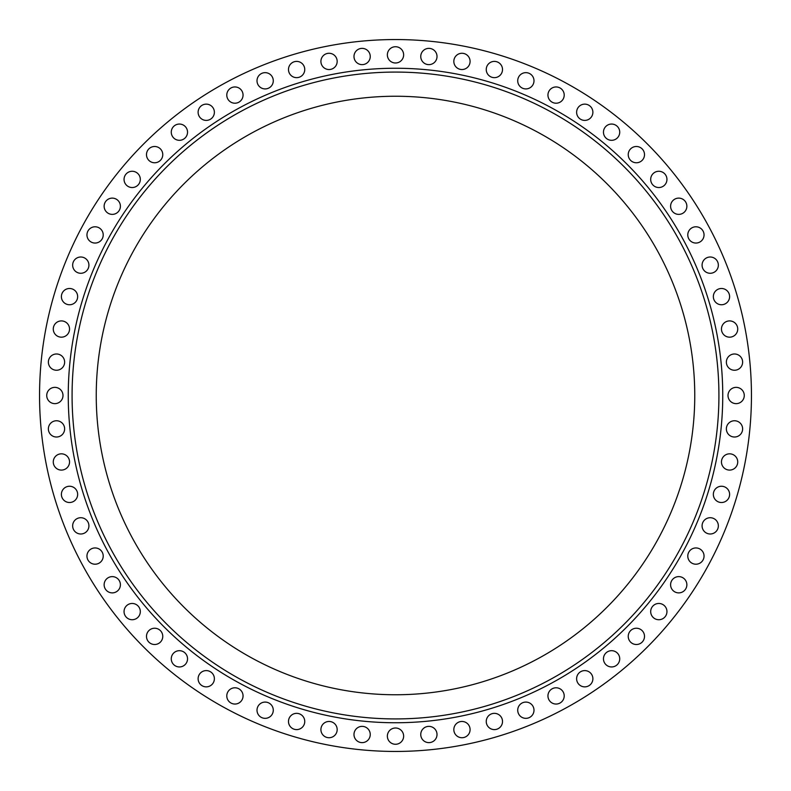 <?xml version="1.0" encoding="UTF-8"?>
<svg xmlns="http://www.w3.org/2000/svg" width="791" height="791" viewBox="0 0 791 791"><rect width="100%" height="100%" fill="white"/><g stroke="black" fill="none" stroke-linecap="round" stroke-linejoin="round"><path stroke-width="0.59" stroke-dasharray="3.96 2.97" d="M453.826 729.599A8.137 8.137 0 0 1 461.954 721.461A8.137 8.137 0 0 1 470.091 729.599A8.137 8.137 0 0 1 461.954 737.726A8.137 8.137 0 0 1 453.826 729.599M486.247 721.471A8.137 8.137 0 0 1 494.385 713.344A8.137 8.137 0 0 1 502.512 721.471A8.137 8.137 0 0 1 494.385 729.609A8.137 8.137 0 0 1 486.247 721.471M517.719 710.209A8.137 8.137 0 0 1 525.857 702.082A8.137 8.137 0 0 1 533.994 710.209A8.137 8.137 0 0 1 525.857 718.347A8.137 8.137 0 0 1 517.719 710.209M547.945 695.922A8.137 8.137 0 0 1 556.073 687.784A8.137 8.137 0 0 1 564.21 695.922A8.137 8.137 0 0 1 556.073 704.049A8.137 8.137 0 0 1 547.945 695.922M576.619 678.727A8.137 8.137 0 0 1 584.747 670.6A8.137 8.137 0 0 1 592.884 678.727A8.137 8.137 0 0 1 584.747 686.865A8.137 8.137 0 0 1 576.619 678.727M603.464 658.814A8.137 8.137 0 0 1 611.601 650.686A8.137 8.137 0 0 1 619.729 658.814A8.137 8.137 0 0 1 611.601 666.951A8.137 8.137 0 0 1 603.464 658.814M628.232 636.369A8.137 8.137 0 0 1 636.369 628.232A8.137 8.137 0 0 1 644.507 636.369A8.137 8.137 0 0 1 636.369 644.507A8.137 8.137 0 0 1 628.232 636.369M650.686 611.601A8.137 8.137 0 0 1 658.814 603.464A8.137 8.137 0 0 1 666.951 611.601A8.137 8.137 0 0 1 658.814 619.729A8.137 8.137 0 0 1 650.686 611.601M670.6 584.747A8.137 8.137 0 0 1 678.727 576.619A8.137 8.137 0 0 1 686.865 584.747A8.137 8.137 0 0 1 678.727 592.884A8.137 8.137 0 0 1 670.6 584.747M687.784 556.073A8.137 8.137 0 0 1 695.922 547.945A8.137 8.137 0 0 1 704.049 556.073A8.137 8.137 0 0 1 695.922 564.21A8.137 8.137 0 0 1 687.784 556.073M702.082 525.857A8.137 8.137 0 0 1 710.209 517.719A8.137 8.137 0 0 1 718.347 525.857A8.137 8.137 0 0 1 710.209 533.994A8.137 8.137 0 0 1 702.082 525.857M713.344 494.385A8.137 8.137 0 0 1 721.471 486.247A8.137 8.137 0 0 1 729.609 494.385A8.137 8.137 0 0 1 721.471 502.512A8.137 8.137 0 0 1 713.344 494.385M721.461 461.954A8.137 8.137 0 0 1 729.599 453.826A8.137 8.137 0 0 1 737.726 461.954A8.137 8.137 0 0 1 729.599 470.091A8.137 8.137 0 0 1 721.461 461.954M726.365 428.89A8.137 8.137 0 0 1 734.503 420.753A8.137 8.137 0 0 1 742.63 428.89A8.137 8.137 0 0 1 734.503 437.018A8.137 8.137 0 0 1 726.365 428.89M728.007 395.5A8.137 8.137 0 0 1 736.144 387.363A8.137 8.137 0 0 1 744.272 395.5A8.137 8.137 0 0 1 736.144 403.637A8.137 8.137 0 0 1 728.007 395.5M726.365 362.11A8.137 8.137 0 0 1 734.503 353.982A8.137 8.137 0 0 1 742.63 362.11A8.137 8.137 0 0 1 734.503 370.247A8.137 8.137 0 0 1 726.365 362.11M721.461 329.046A8.137 8.137 0 0 1 729.599 320.909A8.137 8.137 0 0 1 737.726 329.046A8.137 8.137 0 0 1 729.599 337.174A8.137 8.137 0 0 1 721.461 329.046M713.344 296.615A8.137 8.137 0 0 1 721.471 288.488A8.137 8.137 0 0 1 729.609 296.615A8.137 8.137 0 0 1 721.471 304.753A8.137 8.137 0 0 1 713.344 296.615M702.082 265.143A8.137 8.137 0 0 1 710.209 257.006A8.137 8.137 0 0 1 718.347 265.143A8.137 8.137 0 0 1 710.209 273.281A8.137 8.137 0 0 1 702.082 265.143M687.784 234.927A8.137 8.137 0 0 1 695.922 226.79A8.137 8.137 0 0 1 704.049 234.927A8.137 8.137 0 0 1 695.922 243.055A8.137 8.137 0 0 1 687.784 234.927M670.6 206.253A8.137 8.137 0 0 1 678.727 198.116A8.137 8.137 0 0 1 686.865 206.253A8.137 8.137 0 0 1 678.727 214.381A8.137 8.137 0 0 1 670.6 206.253M650.686 179.399A8.137 8.137 0 0 1 658.814 171.271A8.137 8.137 0 0 1 666.951 179.399A8.137 8.137 0 0 1 658.814 187.536A8.137 8.137 0 0 1 650.686 179.399M628.232 154.631A8.137 8.137 0 0 1 636.369 146.493A8.137 8.137 0 0 1 644.507 154.631A8.137 8.137 0 0 1 636.369 162.768A8.137 8.137 0 0 1 628.232 154.631M603.464 132.186A8.137 8.137 0 0 1 611.601 124.049A8.137 8.137 0 0 1 619.729 132.186A8.137 8.137 0 0 1 611.601 140.314A8.137 8.137 0 0 1 603.464 132.186M576.619 112.273A8.137 8.137 0 0 1 584.747 104.135A8.137 8.137 0 0 1 592.884 112.273A8.137 8.137 0 0 1 584.747 120.4A8.137 8.137 0 0 1 576.619 112.273M547.945 95.078A8.137 8.137 0 0 1 556.073 86.951A8.137 8.137 0 0 1 564.21 95.078A8.137 8.137 0 0 1 556.073 103.216A8.137 8.137 0 0 1 547.945 95.078M517.719 80.791A8.137 8.137 0 0 1 525.857 72.653A8.137 8.137 0 0 1 533.994 80.791A8.137 8.137 0 0 1 525.857 88.918A8.137 8.137 0 0 1 517.719 80.791M486.247 69.529A8.137 8.137 0 0 1 494.385 61.391A8.137 8.137 0 0 1 502.512 69.529A8.137 8.137 0 0 1 494.385 77.656A8.137 8.137 0 0 1 486.247 69.529M453.826 61.401A8.137 8.137 0 0 1 461.954 53.274A8.137 8.137 0 0 1 470.091 61.401A8.137 8.137 0 0 1 461.954 69.539A8.137 8.137 0 0 1 453.826 61.401M420.753 56.497A8.137 8.137 0 0 1 428.89 48.37A8.137 8.137 0 0 1 437.018 56.497A8.137 8.137 0 0 1 428.89 64.635A8.137 8.137 0 0 1 420.753 56.497M387.363 54.856A8.137 8.137 0 0 1 395.5 46.728A8.137 8.137 0 0 1 403.637 54.856A8.137 8.137 0 0 1 395.5 62.993A8.137 8.137 0 0 1 387.363 54.856M353.982 56.497A8.137 8.137 0 0 1 362.11 48.37A8.137 8.137 0 0 1 370.247 56.497A8.137 8.137 0 0 1 362.11 64.635A8.137 8.137 0 0 1 353.982 56.497M320.909 61.401A8.137 8.137 0 0 1 329.046 53.274A8.137 8.137 0 0 1 337.174 61.401A8.137 8.137 0 0 1 329.046 69.539A8.137 8.137 0 0 1 320.909 61.401M288.488 69.529A8.137 8.137 0 0 1 296.615 61.391A8.137 8.137 0 0 1 304.753 69.529A8.137 8.137 0 0 1 296.615 77.656A8.137 8.137 0 0 1 288.488 69.529M257.006 80.791A8.137 8.137 0 0 1 265.143 72.653A8.137 8.137 0 0 1 273.281 80.791A8.137 8.137 0 0 1 265.143 88.918A8.137 8.137 0 0 1 257.006 80.791M226.79 95.078A8.137 8.137 0 0 1 234.927 86.951A8.137 8.137 0 0 1 243.055 95.078A8.137 8.137 0 0 1 234.927 103.216A8.137 8.137 0 0 1 226.79 95.078M198.116 112.273A8.137 8.137 0 0 1 206.253 104.135A8.137 8.137 0 0 1 214.381 112.273A8.137 8.137 0 0 1 206.253 120.4A8.137 8.137 0 0 1 198.116 112.273M171.271 132.186A8.137 8.137 0 0 1 179.399 124.049A8.137 8.137 0 0 1 187.536 132.186A8.137 8.137 0 0 1 179.399 140.314A8.137 8.137 0 0 1 171.271 132.186M146.493 154.631A8.137 8.137 0 0 1 154.631 146.493A8.137 8.137 0 0 1 162.768 154.631A8.137 8.137 0 0 1 154.631 162.768A8.137 8.137 0 0 1 146.493 154.631M124.049 179.399A8.137 8.137 0 0 1 132.186 171.271A8.137 8.137 0 0 1 140.314 179.399A8.137 8.137 0 0 1 132.186 187.536A8.137 8.137 0 0 1 124.049 179.399M104.135 206.253A8.137 8.137 0 0 1 112.273 198.116A8.137 8.137 0 0 1 120.4 206.253A8.137 8.137 0 0 1 112.273 214.381A8.137 8.137 0 0 1 104.135 206.253M86.951 234.927A8.137 8.137 0 0 1 95.078 226.79A8.137 8.137 0 0 1 103.216 234.927A8.137 8.137 0 0 1 95.078 243.055A8.137 8.137 0 0 1 86.951 234.927M72.653 265.143A8.137 8.137 0 0 1 80.791 257.006A8.137 8.137 0 0 1 88.918 265.143A8.137 8.137 0 0 1 80.791 273.281A8.137 8.137 0 0 1 72.653 265.143M61.391 296.615A8.137 8.137 0 0 1 69.529 288.488A8.137 8.137 0 0 1 77.656 296.615A8.137 8.137 0 0 1 69.529 304.753A8.137 8.137 0 0 1 61.391 296.615M53.274 329.046A8.137 8.137 0 0 1 61.401 320.909A8.137 8.137 0 0 1 69.539 329.046A8.137 8.137 0 0 1 61.401 337.174A8.137 8.137 0 0 1 53.274 329.046M48.37 362.11A8.137 8.137 0 0 1 56.497 353.982A8.137 8.137 0 0 1 64.635 362.11A8.137 8.137 0 0 1 56.497 370.247A8.137 8.137 0 0 1 48.37 362.11M46.728 395.5A8.137 8.137 0 0 1 54.856 387.363A8.137 8.137 0 0 1 62.993 395.5A8.137 8.137 0 0 1 54.856 403.637A8.137 8.137 0 0 1 46.728 395.5M48.37 428.89A8.137 8.137 0 0 1 56.497 420.753A8.137 8.137 0 0 1 64.635 428.89A8.137 8.137 0 0 1 56.497 437.018A8.137 8.137 0 0 1 48.37 428.89M53.274 461.954A8.137 8.137 0 0 1 61.401 453.826A8.137 8.137 0 0 1 69.539 461.954A8.137 8.137 0 0 1 61.401 470.091A8.137 8.137 0 0 1 53.274 461.954M61.391 494.385A8.137 8.137 0 0 1 69.529 486.247A8.137 8.137 0 0 1 77.656 494.385A8.137 8.137 0 0 1 69.529 502.512A8.137 8.137 0 0 1 61.391 494.385M72.653 525.857A8.137 8.137 0 0 1 80.791 517.719A8.137 8.137 0 0 1 88.918 525.857A8.137 8.137 0 0 1 80.791 533.994A8.137 8.137 0 0 1 72.653 525.857M86.951 556.073A8.137 8.137 0 0 1 95.078 547.945A8.137 8.137 0 0 1 103.216 556.073A8.137 8.137 0 0 1 95.078 564.21A8.137 8.137 0 0 1 86.951 556.073M104.135 584.747A8.137 8.137 0 0 1 112.273 576.619A8.137 8.137 0 0 1 120.4 584.747A8.137 8.137 0 0 1 112.273 592.884A8.137 8.137 0 0 1 104.135 584.747M124.049 611.601A8.137 8.137 0 0 1 132.186 603.464A8.137 8.137 0 0 1 140.314 611.601A8.137 8.137 0 0 1 132.186 619.729A8.137 8.137 0 0 1 124.049 611.601M146.493 636.369A8.137 8.137 0 0 1 154.631 628.232A8.137 8.137 0 0 1 162.768 636.369A8.137 8.137 0 0 1 154.631 644.507A8.137 8.137 0 0 1 146.493 636.369M171.271 658.814A8.137 8.137 0 0 1 179.399 650.686A8.137 8.137 0 0 1 187.536 658.814A8.137 8.137 0 0 1 179.399 666.951A8.137 8.137 0 0 1 171.271 658.814M198.116 678.727A8.137 8.137 0 0 1 206.253 670.6A8.137 8.137 0 0 1 214.381 678.727A8.137 8.137 0 0 1 206.253 686.865A8.137 8.137 0 0 1 198.116 678.727M226.79 695.922A8.137 8.137 0 0 1 234.927 687.784A8.137 8.137 0 0 1 243.055 695.922A8.137 8.137 0 0 1 234.927 704.049A8.137 8.137 0 0 1 226.79 695.922M257.006 710.209A8.137 8.137 0 0 1 265.143 702.082A8.137 8.137 0 0 1 273.281 710.209A8.137 8.137 0 0 1 265.143 718.347A8.137 8.137 0 0 1 257.006 710.209M288.488 721.471A8.137 8.137 0 0 1 296.615 713.344A8.137 8.137 0 0 1 304.753 721.471A8.137 8.137 0 0 1 296.615 729.609A8.137 8.137 0 0 1 288.488 721.471M320.909 729.599A8.137 8.137 0 0 1 329.046 721.461A8.137 8.137 0 0 1 337.174 729.599A8.137 8.137 0 0 1 329.046 737.726A8.137 8.137 0 0 1 320.909 729.599M353.982 734.503A8.137 8.137 0 0 1 362.11 726.365A8.137 8.137 0 0 1 370.247 734.503A8.137 8.137 0 0 1 362.11 742.63A8.137 8.137 0 0 1 353.982 734.503M420.753 734.503A8.137 8.137 0 0 1 428.89 726.365A8.137 8.137 0 0 1 437.018 734.503A8.137 8.137 0 0 1 428.89 742.63A8.137 8.137 0 0 1 420.753 734.503M387.363 736.144A8.137 8.137 0 0 1 395.5 728.007A8.137 8.137 0 0 1 403.637 736.144A8.137 8.137 0 0 1 395.5 744.272A8.137 8.137 0 0 1 387.363 736.144M718.92 395.5A323.42 323.42 0 0 0 395.5 72.08A323.42 323.42 0 0 0 72.08 395.5A323.42 323.42 0 0 0 395.5 718.92A323.42 323.42 0 0 0 718.92 395.5A323.42 323.42 0 0 1 395.5 718.92A323.42 323.42 0 0 1 72.08 395.5M96.245 395.5A299.255 299.255 0 0 1 395.5 96.245A299.255 299.255 0 0 1 694.755 395.5A299.255 299.255 0 0 1 395.5 694.755A299.255 299.255 0 0 1 96.245 395.5M751.45 395.5A355.95 355.95 0 0 1 395.5 751.45A355.95 355.95 0 0 1 39.55 395.5A355.95 355.95 0 0 1 395.5 39.55A355.95 355.95 0 0 1 751.45 395.5"/><path stroke-width="1.19" d="M453.826 729.599A8.137 8.137 0 0 1 461.954 721.461A8.137 8.137 0 0 1 470.091 729.599A8.137 8.137 0 0 1 461.954 737.726A8.137 8.137 0 0 1 453.826 729.599M486.247 721.471A8.137 8.137 0 0 1 494.385 713.344A8.137 8.137 0 0 1 502.512 721.471A8.137 8.137 0 0 1 494.385 729.609A8.137 8.137 0 0 1 486.247 721.471M517.719 710.209A8.137 8.137 0 0 1 525.857 702.082A8.137 8.137 0 0 1 533.994 710.209A8.137 8.137 0 0 1 525.857 718.347A8.137 8.137 0 0 1 517.719 710.209M547.945 695.922A8.137 8.137 0 0 1 556.073 687.784A8.137 8.137 0 0 1 564.21 695.922A8.137 8.137 0 0 1 556.073 704.049A8.137 8.137 0 0 1 547.945 695.922M576.619 678.727A8.137 8.137 0 0 1 584.747 670.6A8.137 8.137 0 0 1 592.884 678.727A8.137 8.137 0 0 1 584.747 686.865A8.137 8.137 0 0 1 576.619 678.727M603.464 658.814A8.137 8.137 0 0 1 611.601 650.686A8.137 8.137 0 0 1 619.729 658.814A8.137 8.137 0 0 1 611.601 666.951A8.137 8.137 0 0 1 603.464 658.814M628.232 636.369A8.137 8.137 0 0 1 636.369 628.232A8.137 8.137 0 0 1 644.507 636.369A8.137 8.137 0 0 1 636.369 644.507A8.137 8.137 0 0 1 628.232 636.369M650.686 611.601A8.137 8.137 0 0 1 658.814 603.464A8.137 8.137 0 0 1 666.951 611.601A8.137 8.137 0 0 1 658.814 619.729A8.137 8.137 0 0 1 650.686 611.601M670.6 584.747A8.137 8.137 0 0 1 678.727 576.619A8.137 8.137 0 0 1 686.865 584.747A8.137 8.137 0 0 1 678.727 592.884A8.137 8.137 0 0 1 670.6 584.747M687.784 556.073A8.137 8.137 0 0 1 695.922 547.945A8.137 8.137 0 0 1 704.049 556.073A8.137 8.137 0 0 1 695.922 564.21A8.137 8.137 0 0 1 687.784 556.073M702.082 525.857A8.137 8.137 0 0 1 710.209 517.719A8.137 8.137 0 0 1 718.347 525.857A8.137 8.137 0 0 1 710.209 533.994A8.137 8.137 0 0 1 702.082 525.857M713.344 494.385A8.137 8.137 0 0 1 721.471 486.247A8.137 8.137 0 0 1 729.609 494.385A8.137 8.137 0 0 1 721.471 502.512A8.137 8.137 0 0 1 713.344 494.385M721.461 461.954A8.137 8.137 0 0 1 729.599 453.826A8.137 8.137 0 0 1 737.726 461.954A8.137 8.137 0 0 1 729.599 470.091A8.137 8.137 0 0 1 721.461 461.954M726.365 428.89A8.137 8.137 0 0 1 734.503 420.753A8.137 8.137 0 0 1 742.63 428.89A8.137 8.137 0 0 1 734.503 437.018A8.137 8.137 0 0 1 726.365 428.89M728.007 395.5A8.137 8.137 0 0 1 736.144 387.363A8.137 8.137 0 0 1 744.272 395.5A8.137 8.137 0 0 1 736.144 403.637A8.137 8.137 0 0 1 728.007 395.5M726.365 362.11A8.137 8.137 0 0 1 734.503 353.982A8.137 8.137 0 0 1 742.63 362.11A8.137 8.137 0 0 1 734.503 370.247A8.137 8.137 0 0 1 726.365 362.11M721.461 329.046A8.137 8.137 0 0 1 729.599 320.909A8.137 8.137 0 0 1 737.726 329.046A8.137 8.137 0 0 1 729.599 337.174A8.137 8.137 0 0 1 721.461 329.046M713.344 296.615A8.137 8.137 0 0 1 721.471 288.488A8.137 8.137 0 0 1 729.609 296.615A8.137 8.137 0 0 1 721.471 304.753A8.137 8.137 0 0 1 713.344 296.615M702.082 265.143A8.137 8.137 0 0 1 710.209 257.006A8.137 8.137 0 0 1 718.347 265.143A8.137 8.137 0 0 1 710.209 273.281A8.137 8.137 0 0 1 702.082 265.143M687.784 234.927A8.137 8.137 0 0 1 695.922 226.79A8.137 8.137 0 0 1 704.049 234.927A8.137 8.137 0 0 1 695.922 243.055A8.137 8.137 0 0 1 687.784 234.927M670.6 206.253A8.137 8.137 0 0 1 678.727 198.116A8.137 8.137 0 0 1 686.865 206.253A8.137 8.137 0 0 1 678.727 214.381A8.137 8.137 0 0 1 670.6 206.253M650.686 179.399A8.137 8.137 0 0 1 658.814 171.271A8.137 8.137 0 0 1 666.951 179.399A8.137 8.137 0 0 1 658.814 187.536A8.137 8.137 0 0 1 650.686 179.399M628.232 154.631A8.137 8.137 0 0 1 636.369 146.493A8.137 8.137 0 0 1 644.507 154.631A8.137 8.137 0 0 1 636.369 162.768A8.137 8.137 0 0 1 628.232 154.631M603.464 132.186A8.137 8.137 0 0 1 611.601 124.049A8.137 8.137 0 0 1 619.729 132.186A8.137 8.137 0 0 1 611.601 140.314A8.137 8.137 0 0 1 603.464 132.186M576.619 112.273A8.137 8.137 0 0 1 584.747 104.135A8.137 8.137 0 0 1 592.884 112.273A8.137 8.137 0 0 1 584.747 120.4A8.137 8.137 0 0 1 576.619 112.273M547.945 95.078A8.137 8.137 0 0 1 556.073 86.951A8.137 8.137 0 0 1 564.21 95.078A8.137 8.137 0 0 1 556.073 103.216A8.137 8.137 0 0 1 547.945 95.078M517.719 80.791A8.137 8.137 0 0 1 525.857 72.653A8.137 8.137 0 0 1 533.994 80.791A8.137 8.137 0 0 1 525.857 88.918A8.137 8.137 0 0 1 517.719 80.791M486.247 69.529A8.137 8.137 0 0 1 494.385 61.391A8.137 8.137 0 0 1 502.512 69.529A8.137 8.137 0 0 1 494.385 77.656A8.137 8.137 0 0 1 486.247 69.529M453.826 61.401A8.137 8.137 0 0 1 461.954 53.274A8.137 8.137 0 0 1 470.091 61.401A8.137 8.137 0 0 1 461.954 69.539A8.137 8.137 0 0 1 453.826 61.401M420.753 56.497A8.137 8.137 0 0 1 428.89 48.37A8.137 8.137 0 0 1 437.018 56.497A8.137 8.137 0 0 1 428.89 64.635A8.137 8.137 0 0 1 420.753 56.497M387.363 54.856A8.137 8.137 0 0 1 395.5 46.728A8.137 8.137 0 0 1 403.637 54.856A8.137 8.137 0 0 1 395.5 62.993A8.137 8.137 0 0 1 387.363 54.856M353.982 56.497A8.137 8.137 0 0 1 362.11 48.37A8.137 8.137 0 0 1 370.247 56.497A8.137 8.137 0 0 1 362.11 64.635A8.137 8.137 0 0 1 353.982 56.497M320.909 61.401A8.137 8.137 0 0 1 329.046 53.274A8.137 8.137 0 0 1 337.174 61.401A8.137 8.137 0 0 1 329.046 69.539A8.137 8.137 0 0 1 320.909 61.401M288.488 69.529A8.137 8.137 0 0 1 296.615 61.391A8.137 8.137 0 0 1 304.753 69.529A8.137 8.137 0 0 1 296.615 77.656A8.137 8.137 0 0 1 288.488 69.529M257.006 80.791A8.137 8.137 0 0 1 265.143 72.653A8.137 8.137 0 0 1 273.281 80.791A8.137 8.137 0 0 1 265.143 88.918A8.137 8.137 0 0 1 257.006 80.791M226.79 95.078A8.137 8.137 0 0 1 234.927 86.951A8.137 8.137 0 0 1 243.055 95.078A8.137 8.137 0 0 1 234.927 103.216A8.137 8.137 0 0 1 226.79 95.078M198.116 112.273A8.137 8.137 0 0 1 206.253 104.135A8.137 8.137 0 0 1 214.381 112.273A8.137 8.137 0 0 1 206.253 120.4A8.137 8.137 0 0 1 198.116 112.273M171.271 132.186A8.137 8.137 0 0 1 179.399 124.049A8.137 8.137 0 0 1 187.536 132.186A8.137 8.137 0 0 1 179.399 140.314A8.137 8.137 0 0 1 171.271 132.186M146.493 154.631A8.137 8.137 0 0 1 154.631 146.493A8.137 8.137 0 0 1 162.768 154.631A8.137 8.137 0 0 1 154.631 162.768A8.137 8.137 0 0 1 146.493 154.631M124.049 179.399A8.137 8.137 0 0 1 132.186 171.271A8.137 8.137 0 0 1 140.314 179.399A8.137 8.137 0 0 1 132.186 187.536A8.137 8.137 0 0 1 124.049 179.399M104.135 206.253A8.137 8.137 0 0 1 112.273 198.116A8.137 8.137 0 0 1 120.4 206.253A8.137 8.137 0 0 1 112.273 214.381A8.137 8.137 0 0 1 104.135 206.253M86.951 234.927A8.137 8.137 0 0 1 95.078 226.79A8.137 8.137 0 0 1 103.216 234.927A8.137 8.137 0 0 1 95.078 243.055A8.137 8.137 0 0 1 86.951 234.927M72.653 265.143A8.137 8.137 0 0 1 80.791 257.006A8.137 8.137 0 0 1 88.918 265.143A8.137 8.137 0 0 1 80.791 273.281A8.137 8.137 0 0 1 72.653 265.143M61.391 296.615A8.137 8.137 0 0 1 69.529 288.488A8.137 8.137 0 0 1 77.656 296.615A8.137 8.137 0 0 1 69.529 304.753A8.137 8.137 0 0 1 61.391 296.615M53.274 329.046A8.137 8.137 0 0 1 61.401 320.909A8.137 8.137 0 0 1 69.539 329.046A8.137 8.137 0 0 1 61.401 337.174A8.137 8.137 0 0 1 53.274 329.046M48.37 362.11A8.137 8.137 0 0 1 56.497 353.982A8.137 8.137 0 0 1 64.635 362.11A8.137 8.137 0 0 1 56.497 370.247A8.137 8.137 0 0 1 48.37 362.11M46.728 395.5A8.137 8.137 0 0 1 54.856 387.363A8.137 8.137 0 0 1 62.993 395.5A8.137 8.137 0 0 1 54.856 403.637A8.137 8.137 0 0 1 46.728 395.5M48.37 428.89A8.137 8.137 0 0 1 56.497 420.753A8.137 8.137 0 0 1 64.635 428.89A8.137 8.137 0 0 1 56.497 437.018A8.137 8.137 0 0 1 48.37 428.89M53.274 461.954A8.137 8.137 0 0 1 61.401 453.826A8.137 8.137 0 0 1 69.539 461.954A8.137 8.137 0 0 1 61.401 470.091A8.137 8.137 0 0 1 53.274 461.954M61.391 494.385A8.137 8.137 0 0 1 69.529 486.247A8.137 8.137 0 0 1 77.656 494.385A8.137 8.137 0 0 1 69.529 502.512A8.137 8.137 0 0 1 61.391 494.385M72.653 525.857A8.137 8.137 0 0 1 80.791 517.719A8.137 8.137 0 0 1 88.918 525.857A8.137 8.137 0 0 1 80.791 533.994A8.137 8.137 0 0 1 72.653 525.857M86.951 556.073A8.137 8.137 0 0 1 95.078 547.945A8.137 8.137 0 0 1 103.216 556.073A8.137 8.137 0 0 1 95.078 564.21A8.137 8.137 0 0 1 86.951 556.073M104.135 584.747A8.137 8.137 0 0 1 112.273 576.619A8.137 8.137 0 0 1 120.4 584.747A8.137 8.137 0 0 1 112.273 592.884A8.137 8.137 0 0 1 104.135 584.747M124.049 611.601A8.137 8.137 0 0 1 132.186 603.464A8.137 8.137 0 0 1 140.314 611.601A8.137 8.137 0 0 1 132.186 619.729A8.137 8.137 0 0 1 124.049 611.601M146.493 636.369A8.137 8.137 0 0 1 154.631 628.232A8.137 8.137 0 0 1 162.768 636.369A8.137 8.137 0 0 1 154.631 644.507A8.137 8.137 0 0 1 146.493 636.369M171.271 658.814A8.137 8.137 0 0 1 179.399 650.686A8.137 8.137 0 0 1 187.536 658.814A8.137 8.137 0 0 1 179.399 666.951A8.137 8.137 0 0 1 171.271 658.814M198.116 678.727A8.137 8.137 0 0 1 206.253 670.6A8.137 8.137 0 0 1 214.381 678.727A8.137 8.137 0 0 1 206.253 686.865A8.137 8.137 0 0 1 198.116 678.727M226.79 695.922A8.137 8.137 0 0 1 234.927 687.784A8.137 8.137 0 0 1 243.055 695.922A8.137 8.137 0 0 1 234.927 704.049A8.137 8.137 0 0 1 226.79 695.922M257.006 710.209A8.137 8.137 0 0 1 265.143 702.082A8.137 8.137 0 0 1 273.281 710.209A8.137 8.137 0 0 1 265.143 718.347A8.137 8.137 0 0 1 257.006 710.209M288.488 721.471A8.137 8.137 0 0 1 296.615 713.344A8.137 8.137 0 0 1 304.753 721.471A8.137 8.137 0 0 1 296.615 729.609A8.137 8.137 0 0 1 288.488 721.471M320.909 729.599A8.137 8.137 0 0 1 329.046 721.461A8.137 8.137 0 0 1 337.174 729.599A8.137 8.137 0 0 1 329.046 737.726A8.137 8.137 0 0 1 320.909 729.599M353.982 734.503A8.137 8.137 0 0 1 362.11 726.365A8.137 8.137 0 0 1 370.247 734.503A8.137 8.137 0 0 1 362.11 742.63A8.137 8.137 0 0 1 353.982 734.503M420.753 734.503A8.137 8.137 0 0 1 428.89 726.365A8.137 8.137 0 0 1 437.018 734.503A8.137 8.137 0 0 1 428.89 742.63A8.137 8.137 0 0 1 420.753 734.503M387.363 736.144A8.137 8.137 0 0 1 395.5 728.007A8.137 8.137 0 0 1 403.637 736.144A8.137 8.137 0 0 1 395.5 744.272A8.137 8.137 0 0 1 387.363 736.144M718.92 395.5A323.42 323.42 0 0 1 395.5 718.92A323.42 323.42 0 0 1 72.08 395.5A323.42 323.42 0 0 1 395.5 72.08A323.42 323.42 0 0 1 718.92 395.5M96.245 395.5A299.255 299.255 0 0 1 395.5 96.245A299.255 299.255 0 0 1 694.755 395.5A299.255 299.255 0 0 1 395.5 694.755A299.255 299.255 0 0 1 96.245 395.5M751.45 395.5A355.95 355.95 0 0 1 395.5 751.45A355.95 355.95 0 0 1 39.55 395.5A355.95 355.95 0 0 1 395.5 39.55A355.95 355.95 0 0 1 751.45 395.5M68.253 395.5A327.247 327.247 0 0 1 395.5 68.253A327.247 327.247 0 0 1 722.747 395.5A327.247 327.247 0 0 1 395.5 722.747A327.247 327.247 0 0 1 68.253 395.5"/></g></svg>
